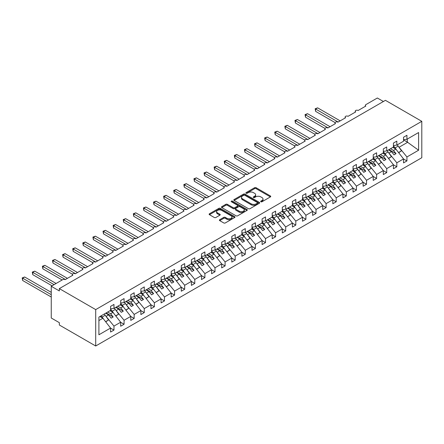 <?xml version="1.0" encoding="UTF-8"?>
<svg xmlns="http://www.w3.org/2000/svg" width="444" height="444" viewBox="0 0 444 444"><rect width="100%" height="100%" fill="white"/><g stroke="black" fill="none" stroke-linecap="round" stroke-linejoin="round"><path stroke-width="0.67" d="M260.878 201.765A0.783 0.455 0 0 0 261.988 201.765L270.413 196.897A1.121 0.649 0 0 0 270.746 196.437A1.121 0.649 0 0 0 270.413 195.982L256.138 187.734A1.121 0.649 0 0 0 254.551 187.734L246.12 192.602A0.783 0.455 0 0 0 245.893 192.924A0.783 0.455 0 0 0 246.12 193.245A0.783 0.455 0 0 0 247.23 193.245L248.324 192.613A3.591 2.07 0 0 1 253.396 192.613L254.59 193.301A3.591 2.07 0 0 1 255.639 194.766A3.591 2.07 0 0 1 254.59 196.231L253.496 196.864A0.783 0.455 0 0 0 253.269 197.18A0.783 0.455 0 0 0 253.496 197.502A0.783 0.455 0 0 0 254.606 197.502L255.7 196.875A3.591 2.07 0 0 1 260.778 196.875L261.966 197.563A3.591 2.07 0 0 1 263.02 199.029A3.591 2.07 0 0 1 261.966 200.494L260.878 201.121A0.783 0.455 0 0 0 260.645 201.443A0.783 0.455 0 0 0 260.878 201.765L260.878 201.121M219.725 219.702A1.121 0.649 0 0 0 219.397 220.163A1.121 0.649 0 0 0 219.725 220.624L223.732 222.932A1.121 0.649 0 0 0 225.319 222.932L234.676 217.532A1.121 0.649 0 0 0 235.004 217.072A1.121 0.649 0 0 0 234.676 216.611L220.396 208.369A1.121 0.649 0 0 0 218.814 208.369L209.451 213.775A1.121 0.649 0 0 0 209.124 214.23A1.121 0.649 0 0 0 209.451 214.691L214.291 217.482A1.121 0.649 0 0 0 215.878 217.482L219.885 215.174A1.121 0.649 0 0 0 220.213 214.713A1.121 0.649 0 0 0 219.885 214.252L217.482 212.87A3.003 1.732 0 0 1 216.605 211.644A3.003 1.732 0 0 1 218.459 210.045A3.003 1.732 0 0 1 221.728 210.417L231.13 215.845A3.003 1.732 0 0 1 232.007 217.072A3.003 1.732 0 0 1 230.153 218.67A3.003 1.732 0 0 1 226.884 218.298L225.319 217.394A1.121 0.649 0 0 0 223.732 217.394L219.725 219.702L219.725 220.624M421.8 121.334L95.704 309.601L95.704 345.998L421.8 157.725L421.8 121.334L385.431 100.333L59.335 288.606L59.335 290.937L51.254 286.275L62.771 279.626A1.715 0.988 0 0 1 65.196 279.626L72.872 275.191A1.715 0.988 0 0 1 72.372 274.492A1.715 0.988 0 0 1 73.427 273.576A1.715 0.988 0 0 1 75.297 273.793L82.973 269.358A1.715 0.988 0 0 1 82.473 268.659A1.715 0.988 0 0 1 83.528 267.743A1.715 0.988 0 0 1 85.398 267.96L93.073 263.525A1.715 0.988 0 0 1 92.574 262.826A1.715 0.988 0 0 1 93.634 261.91A1.715 0.988 0 0 1 95.499 262.127L103.18 257.692A1.715 0.988 0 0 1 102.675 256.993A1.715 0.988 0 0 1 103.735 256.083A1.715 0.988 0 0 1 105.605 256.293L113.281 251.859A1.715 0.988 0 0 1 112.776 251.16A1.715 0.988 0 0 1 113.836 250.25A1.715 0.988 0 0 1 115.706 250.46L123.382 246.032A1.715 0.988 0 0 1 122.883 245.332A1.715 0.988 0 0 1 123.937 244.416A1.715 0.988 0 0 1 125.807 244.627L133.483 240.198A1.715 0.988 0 0 1 132.984 239.499A1.715 0.988 0 0 1 134.044 238.583A1.715 0.988 0 0 1 135.908 238.8L143.59 234.365A1.715 0.988 0 0 1 143.085 233.666A1.715 0.988 0 0 1 144.145 232.75A1.715 0.988 0 0 1 146.009 232.967L153.691 228.532A1.715 0.988 0 0 1 153.186 227.833A1.715 0.988 0 0 1 154.246 226.917A1.715 0.988 0 0 1 156.116 227.134L163.792 222.699A1.715 0.988 0 0 1 163.287 222A1.715 0.988 0 0 1 164.347 221.084A1.715 0.988 0 0 1 166.217 221.301L173.893 216.866A1.715 0.988 0 0 1 173.393 216.167A1.715 0.988 0 0 1 174.448 215.251A1.715 0.988 0 0 1 176.318 215.468L183.994 211.033A1.715 0.988 0 0 1 183.494 210.334A1.715 0.988 0 0 1 184.554 209.418A1.715 0.988 0 0 1 186.419 209.635L194.1 205.2A1.715 0.988 0 0 1 193.595 204.501A1.715 0.988 0 0 1 194.655 203.591A1.715 0.988 0 0 1 196.52 203.802L204.201 199.373A1.715 0.988 0 0 1 203.696 198.668A1.715 0.988 0 0 1 204.756 197.758A1.715 0.988 0 0 1 206.627 197.969L214.302 193.54A1.715 0.988 0 0 1 213.797 192.84A1.715 0.988 0 0 1 214.857 191.925A1.715 0.988 0 0 1 216.728 192.135L224.403 187.707A1.715 0.988 0 0 1 223.904 187.007A1.715 0.988 0 0 1 224.958 186.092A1.715 0.988 0 0 1 226.829 186.308L234.504 181.874A1.715 0.988 0 0 1 234.005 181.174A1.715 0.988 0 0 1 235.065 180.258A1.715 0.988 0 0 1 236.93 180.475L244.611 176.04A1.715 0.988 0 0 1 244.106 175.341A1.715 0.988 0 0 1 245.166 174.425A1.715 0.988 0 0 1 247.031 174.642L254.712 170.207A1.715 0.988 0 0 1 254.207 169.508A1.715 0.988 0 0 1 255.267 168.592A1.715 0.988 0 0 1 257.137 168.809L264.813 164.374A1.715 0.988 0 0 1 264.313 163.675A1.715 0.988 0 0 1 265.368 162.759A1.715 0.988 0 0 1 267.238 162.976L274.914 158.541A1.715 0.988 0 0 1 274.414 157.842A1.715 0.988 0 0 1 275.469 156.926A1.715 0.988 0 0 1 277.339 157.143L285.015 152.708A1.715 0.988 0 0 1 284.515 152.009A1.715 0.988 0 0 1 285.575 151.099A1.715 0.988 0 0 1 287.44 151.31L295.121 146.881A1.715 0.988 0 0 1 294.616 146.176A1.715 0.988 0 0 1 295.676 145.266A1.715 0.988 0 0 1 297.541 145.477L305.222 141.048A1.715 0.988 0 0 1 304.717 140.348A1.715 0.988 0 0 1 305.777 139.433A1.715 0.988 0 0 1 307.648 139.644L315.323 135.215A1.715 0.988 0 0 1 314.824 134.515A1.715 0.988 0 0 1 315.878 133.6A1.715 0.988 0 0 1 317.749 133.816L325.424 129.382A1.715 0.988 0 0 1 324.925 128.682A1.715 0.988 0 0 1 325.979 127.767A1.715 0.988 0 0 1 327.85 127.983L335.525 123.549A1.715 0.988 0 0 1 335.026 122.849A1.715 0.988 0 0 1 336.086 121.934A1.715 0.988 0 0 1 337.951 122.15L345.632 117.716A1.715 0.988 0 0 1 345.127 117.016A1.715 0.988 0 0 1 346.187 116.1A1.715 0.988 0 0 1 348.052 116.317L355.733 111.882A1.715 0.988 0 0 1 355.228 111.183A1.715 0.988 0 0 1 356.288 110.267A1.715 0.988 0 0 1 358.158 110.484L365.834 106.049A1.715 0.988 180 0 1 365.334 105.35A1.715 0.988 180 0 1 365.834 104.651L377.35 98.002L383.411 101.504M95.704 309.601L59.335 288.606M248.401 208.691A1.121 0.649 0 0 0 249.989 208.691L259.346 203.285A1.121 0.649 0 0 0 259.679 202.83A1.121 0.649 0 0 0 259.346 202.37L245.071 194.128A1.121 0.649 0 0 0 243.484 194.128L234.121 199.528A1.121 0.649 0 0 0 233.794 199.989A1.121 0.649 0 0 0 234.121 200.444L248.401 208.691M231.701 201.931A0.783 0.455 0 0 1 232.495 202.042L232.495 201.11L247.014 209.49A1.121 0.649 0 0 1 247.341 209.951A1.121 0.649 0 0 1 247.014 210.406L237.651 215.812A1.121 0.649 0 0 1 236.064 215.812L221.789 207.57L221.789 206.654A1.121 0.649 0 0 0 221.456 207.109A1.121 0.649 0 0 0 221.789 207.57M221.789 206.654L225.791 204.34A1.121 0.649 0 0 1 227.378 204.34L233.172 207.681A1.121 0.649 0 0 0 234.759 207.681L237.412 206.149A1.121 0.649 0 0 0 237.745 205.689A1.121 0.649 0 0 0 237.412 205.233L231.385 201.754A0.783 0.455 0 0 1 231.158 201.432A0.783 0.455 0 0 1 231.64 201.01A0.783 0.455 0 0 1 232.495 201.11M98.901 320.54L102.897 318.237L110.573 328.055L98.901 334.793L98.901 317.11L110.573 310.373L110.573 306.382L113.969 304.423L113.969 308.414L110.573 308.835M113.969 308.414L120.674 304.54L120.674 300.549L124.07 298.59L124.07 302.58L120.674 303.002M124.07 302.58L130.775 298.707L130.775 294.716L134.171 292.757L134.171 296.747L130.775 297.169M134.171 296.747L140.881 292.874L140.881 288.889L144.272 286.924L144.272 290.914L140.881 291.336M144.272 290.914L150.982 287.04L150.982 283.056L154.373 281.096L154.373 285.081L150.982 285.509M154.373 285.081L161.083 281.213L161.083 277.223L164.48 275.263L164.48 279.248L161.083 279.676M164.48 279.248L171.184 275.38L171.184 271.389L174.581 269.43L174.581 273.421L171.184 273.843M174.581 273.421L181.291 269.547L181.291 265.556L184.682 263.597L184.682 267.588L181.291 268.01M184.682 267.588L191.392 263.714L191.392 259.723L194.783 257.764L194.783 261.755L191.392 262.176M194.783 261.755L201.493 257.881L201.493 253.89L204.889 251.931L204.889 255.922L201.493 256.343M204.889 255.922L211.594 252.048L211.594 248.057L214.99 246.098L214.99 250.089L211.594 250.51M214.99 250.089L221.695 246.215L221.695 242.224L225.091 240.265L225.091 244.256L221.695 244.677M225.091 244.256L231.801 240.382L231.801 236.397L235.192 234.432L235.192 238.422L231.801 238.844M235.192 238.422L241.902 234.549L241.902 230.564L245.293 228.605L245.293 232.589L241.902 233.017M245.293 232.589L252.003 228.721L252.003 224.731L255.4 222.771L255.4 226.756L252.003 227.184M255.4 226.756L262.104 222.888L262.104 218.898L265.501 216.938L265.501 220.929L262.104 221.351M265.501 220.929L272.205 217.055L272.205 213.065L275.602 211.105L275.602 215.096L272.205 215.518M275.602 215.096L282.312 211.222L282.312 207.231L285.703 205.272L285.703 209.263L282.312 209.685M285.703 209.263L292.413 205.389L292.413 201.398L295.804 199.439L295.804 203.43L292.413 203.852M295.804 203.43L302.514 199.556L302.514 195.565L305.91 193.606L305.91 197.597L302.514 198.018M305.91 197.597L312.615 193.723L312.615 189.732L316.011 187.773L316.011 191.764L312.615 192.185M316.011 191.764L322.716 187.89L322.716 183.905L326.112 181.94L326.112 185.931L322.716 186.352M326.112 185.931L332.822 182.062L332.822 178.072L336.213 176.113L336.213 180.098L332.822 180.525M336.213 180.098L342.923 176.229L342.923 172.239L346.314 170.28L346.314 174.27L342.923 174.692M346.314 174.27L353.024 170.396L353.024 166.406L356.421 164.447L356.421 168.437L353.024 168.859M356.421 168.437L363.125 164.563L363.125 160.573L366.522 158.613L366.522 162.604L363.125 163.026M366.522 162.604L373.226 158.73L373.226 154.74L376.623 152.78L376.623 156.771L373.226 157.193M376.623 156.771L383.333 152.897L383.333 148.907L386.724 146.947L386.724 150.938L383.333 151.36M386.724 150.938L393.434 147.064L393.434 143.073L396.825 141.114L396.825 145.105L393.434 145.527M110.573 328.127L113.969 330.086L113.969 326.096L120.674 322.222L112.998 312.404L110.029 310.689M105.689 315.928L113.969 326.096M120.674 322.294L124.07 324.253L124.07 320.263L130.775 316.394L123.099 306.571L120.13 304.856M115.79 310.095L124.07 320.263M130.775 316.461L134.171 318.42L134.171 314.43L140.881 310.561L133.2 300.738L130.231 299.023M125.891 304.262L134.171 314.43M140.881 310.628L144.272 312.587L144.272 308.602L150.982 304.728L143.307 294.905L140.332 293.19M135.992 298.429L144.272 308.602M150.982 304.795L154.373 306.76L154.373 302.769L161.083 298.895L153.408 289.072L150.438 287.357M146.098 292.596L154.373 302.769M161.083 298.967L164.48 300.927L164.48 296.936L171.184 293.062L163.509 283.239L160.539 281.524M156.199 286.763L164.48 296.936M171.184 293.134L174.581 295.094L174.581 291.103L181.291 287.229L173.61 277.406L170.64 275.691M166.3 280.935L174.581 291.103M181.291 287.301L184.682 289.26L184.682 285.27L191.392 281.396L183.711 271.578L180.741 269.863M176.401 275.102L184.682 285.27M191.392 281.468L194.783 283.427L194.783 279.437L201.493 275.563L193.817 265.745L190.842 264.03M186.502 269.269L194.783 279.437M201.493 275.635L204.889 277.594L204.889 273.604L211.594 269.73L203.918 259.912L200.949 258.197M196.609 263.436L204.889 273.604M211.594 269.802L214.99 271.761L214.99 267.771L221.695 263.903L214.019 254.079L211.05 252.364M206.71 257.603L214.99 267.771M221.695 263.969L225.091 265.928L225.091 261.938L231.801 258.069L224.12 248.246L221.151 246.531M216.811 251.77L225.091 261.938M231.801 258.136L235.192 260.095L235.192 256.11L241.902 252.236L234.221 242.413L231.252 240.698M226.912 245.937L235.192 256.11M241.902 252.303L245.293 254.268L245.293 250.277L252.003 246.403L244.328 236.58L241.353 234.865M237.018 240.104L245.293 250.277M252.003 246.476L255.4 248.435L255.4 244.444L262.104 240.57L254.429 230.747L251.459 229.032M247.119 234.271L255.4 244.444M262.104 240.642L265.501 242.602L265.501 238.611L272.205 234.737L264.53 224.914L261.56 223.199M257.22 228.444L265.501 238.611M272.205 234.809L275.602 236.769L275.602 232.778L282.312 228.904L274.631 219.086L271.661 217.371M267.321 222.611L275.602 232.778M282.312 228.976L285.703 230.936L285.703 226.945L292.413 223.071L284.732 213.253L281.762 211.538M277.422 216.777L285.703 226.945M292.413 223.143L295.804 225.102L295.804 221.112L302.514 217.238L294.838 207.42L291.863 205.705M287.529 210.944L295.804 221.112M302.514 217.31L305.91 219.269L305.91 215.279L312.615 211.411L304.939 201.587L301.97 199.872M297.63 205.111L305.91 215.279M312.615 211.477L316.011 213.436L316.011 209.451L322.716 205.578L315.04 195.754L312.071 194.039M307.731 199.278L316.011 209.451M322.716 205.644L326.112 207.603L326.112 203.618L332.822 199.745L325.141 189.921L322.172 188.206M317.832 193.445L326.112 203.618M332.822 199.811L336.213 201.776L336.213 197.785L342.923 193.911L335.242 184.088L332.273 182.373M327.933 187.612L336.213 197.785M342.923 193.984L346.314 195.943L346.314 191.952L353.024 188.078L345.349 178.255L342.38 176.54M338.039 181.785L346.314 191.952M353.024 188.151L356.421 190.11L356.421 186.119L363.125 182.245L355.45 172.422L352.481 170.707M348.14 175.952L356.421 186.119M363.125 182.318L366.522 184.277L366.522 180.286L373.226 176.412L365.551 166.594L362.582 164.879M358.241 170.119L366.522 180.286M373.226 176.484L376.623 178.444L376.623 174.453L383.333 170.579L375.652 160.761L372.683 159.046M368.342 164.286L376.623 174.453M383.333 170.651L386.724 172.611L386.724 168.62L393.434 164.752L385.758 154.928L382.784 153.213M378.443 158.453L386.724 168.62M393.434 164.818L396.825 166.778L396.825 162.787L403.535 158.919L403.535 162.904L406.932 160.944L406.932 156.96L418.598 150.222L407.253 142.047L407.253 139.089M388.55 152.619L396.825 162.787M396.825 145.105L403.535 141.231L403.535 137.24L406.932 135.281L406.932 139.272L403.535 139.694M403.535 158.985L406.932 160.944M398.651 146.786L406.932 156.96M51.254 286.275L51.254 318.004L59.335 322.666L59.335 325.002L95.704 345.998M102.897 318.237L99.928 316.522M113.969 330.086L110.573 332.045L110.573 328.055M124.07 324.253L120.674 326.212L120.674 322.222M134.171 318.42L130.775 320.379L130.775 316.394M144.272 312.587L140.881 314.546L140.881 310.561M154.373 306.76L150.982 308.719L150.982 304.728M164.48 300.927L161.083 302.886L161.083 298.895M174.581 295.094L171.184 297.053L171.184 293.062M184.682 289.26L181.291 291.22L181.291 287.229M194.783 283.427L191.392 285.387L191.392 281.396M204.889 277.594L201.493 279.554L201.493 275.563M214.99 271.761L211.594 273.72L211.594 269.73M225.091 265.928L221.695 267.887L221.695 263.903M235.192 260.095L231.801 262.06L231.801 258.069M245.293 254.268L241.902 256.227L241.902 252.236M255.4 248.435L252.003 250.394L252.003 246.403M265.501 242.602L262.104 244.561L262.104 240.57M275.602 236.769L272.205 238.728L272.205 234.737M285.703 230.936L282.312 232.895L282.312 228.904M295.804 225.102L292.413 227.062L292.413 223.071M305.91 219.269L302.514 221.229L302.514 217.238M316.011 213.436L312.615 215.396L312.615 211.411M326.112 207.603L322.716 209.568L322.716 205.578M336.213 201.776L332.822 203.735L332.822 199.745M346.314 195.943L342.923 197.902L342.923 193.911M356.421 190.11L353.024 192.069L353.024 188.078M366.522 184.277L363.125 186.236L363.125 182.245M376.623 178.444L373.226 180.403L373.226 176.412M386.724 172.611L383.333 174.57L383.333 170.579M396.825 166.778L393.434 168.737L393.434 164.752M406.932 139.272L418.598 132.534L418.598 150.222M106.288 316.278L108.636 314.924L111.161 318.154L113.181 316.988L110.656 313.758L112.998 312.404M105.661 313.209L108.636 314.924M107.681 312.043L110.656 313.758M116.395 310.445L118.737 309.091L121.262 312.321L123.282 311.155L120.757 307.925L123.099 306.571M115.767 307.376L118.737 309.091M117.788 306.21L120.757 307.925M126.496 304.612L128.838 303.258L131.363 306.488L133.383 305.322L130.858 302.092L133.2 300.738M125.868 301.543L128.838 303.258M127.889 300.377L130.858 302.092M136.597 298.779L138.939 297.425L141.464 300.655L143.484 299.489L140.959 296.259L143.307 294.905M135.969 295.71L138.939 297.425M137.99 294.544L140.959 296.259M146.698 292.946L149.04 291.591L151.571 294.822L153.591 293.656L151.06 290.426L153.408 289.072M146.07 289.877L149.04 291.591M148.091 288.711L151.06 290.426M156.799 287.113L159.146 285.758L161.672 288.994L163.692 287.823L161.166 284.593L163.509 283.239M156.171 284.043L159.146 285.758M158.197 282.878L161.166 284.593M166.905 281.28L169.247 279.925L171.773 283.161L173.793 281.99L171.267 278.76L173.61 277.406M166.278 278.21L169.247 279.925M168.298 277.045L171.267 278.76M177.006 275.447L179.348 274.098L181.874 277.328L183.894 276.162L181.368 272.927L183.711 271.578M176.379 272.383L179.348 274.098M178.399 271.212L181.368 272.927M187.107 269.613L189.449 268.265L191.975 271.495L193.995 270.329L191.469 267.094L193.817 265.745M186.48 266.55L189.449 268.265M188.5 265.379L191.469 267.094M197.208 263.786L199.55 262.432L202.081 265.662L204.101 264.496L201.576 261.266L203.918 259.912M196.581 260.717L199.55 262.432M198.601 259.551L201.576 261.266M207.309 257.953L209.657 256.599L212.182 259.829L214.202 258.663L211.677 255.433L214.019 254.079M206.682 254.884L209.657 256.599M208.708 253.718L211.677 255.433M217.416 252.12L219.758 250.766L222.283 253.996L224.303 252.83L221.778 249.6L224.12 248.246M216.789 249.051L219.758 250.766M218.809 247.885L221.778 249.6M227.517 246.287L229.859 244.933L232.384 248.163L234.404 246.997L231.879 243.767L234.221 242.413M226.89 243.218L229.859 244.933M228.91 242.052L231.879 243.767M237.618 240.454L239.96 239.1L242.485 242.33L244.505 241.164L241.98 237.934L244.328 236.58M236.991 237.385L239.96 239.1M239.011 236.219L241.98 237.934M247.719 234.621L250.061 233.267L252.592 236.502L254.612 235.331L252.087 232.101L254.429 230.747M247.092 231.552L250.061 233.267M249.112 230.386L252.087 232.101M257.82 228.788L260.167 227.433L262.693 230.669L264.713 229.498L262.188 226.268L264.53 224.914M257.198 225.719L260.167 227.433M259.218 224.553L262.188 226.268M267.926 222.955L270.268 221.606L272.794 224.836L274.814 223.671L272.289 220.435L274.631 219.086M267.299 219.891L270.268 221.606M269.319 218.72L272.289 220.435M278.027 217.122L280.369 215.773L282.895 219.003L284.915 217.838L282.39 214.602L284.732 213.253M277.4 214.058L280.369 215.773M279.42 212.892L282.39 214.602M288.128 211.294L290.47 209.94L292.996 213.17L295.016 212.004L292.491 208.774L294.838 207.42M287.501 208.225L290.47 209.94M289.521 207.059L292.491 208.774M298.229 205.461L300.577 204.107L303.102 207.337L305.122 206.171L302.597 202.941L304.939 201.587M297.602 202.392L300.577 204.107M299.622 201.226L302.597 202.941M308.33 199.628L310.678 198.274L313.203 201.504L315.223 200.338L312.698 197.108L315.04 195.754M307.709 196.559L310.678 198.274M309.729 195.393L312.698 197.108M318.437 193.795L320.779 192.441L323.304 195.671L325.324 194.505L322.799 191.275L325.141 189.921M317.81 190.726L320.779 192.441M319.83 189.56L322.799 191.275M328.538 187.962L330.88 186.608L333.405 189.838L335.425 188.672L332.9 185.442L335.242 184.088M327.911 184.893L330.88 186.608M329.931 183.727L332.9 185.442M338.639 182.129L340.981 180.775L343.506 184.01L345.532 182.839L343.001 179.609L345.349 178.255M338.012 179.06L340.981 180.775M340.032 177.894L343.001 179.609M348.74 176.296L351.087 174.942L353.613 178.177L355.633 177.012L353.108 173.776L355.45 172.422M348.113 173.227L351.087 174.942M350.133 172.061L353.108 173.776M358.841 170.463L361.188 169.114L363.714 172.344L365.734 171.179L363.209 167.943L365.551 166.594M358.219 167.399L361.188 169.114M360.239 166.228L363.209 167.943M368.947 164.63L371.289 163.281L373.815 166.511L375.835 165.346L373.31 162.116L375.652 160.761M368.32 161.566L371.289 163.281M370.34 160.401L373.31 162.116M379.048 158.802L381.39 157.448L383.916 160.678L385.936 159.513L383.411 156.282L385.758 154.928M378.421 155.733L381.39 157.448M380.441 154.568L383.411 156.282M389.149 152.969L391.491 151.615L394.022 154.845L396.042 153.679L393.512 150.449L395.859 149.095L392.89 147.38M388.522 149.9L391.491 151.615M390.542 148.734L393.512 150.449M395.859 149.095L403.535 158.919M399.25 147.136L407.82 142.191M403.535 139.904L407.253 142.047M389.011 149.617L396.042 153.679M378.904 155.45L385.936 159.513M368.803 161.283L375.835 165.346M358.702 167.116L365.734 171.179M348.601 172.949L355.633 177.012M338.5 178.782L345.532 182.839M328.394 184.615L335.425 188.672M318.293 190.448L325.324 194.505M308.192 196.281L315.223 200.338M298.091 202.109L305.122 206.171M287.99 207.942L295.016 212.004M277.883 213.775L284.915 217.838M267.782 219.608L274.814 223.671M257.681 225.441L264.713 229.498M247.58 231.274L254.612 235.331M237.473 237.107L244.505 241.164M227.372 242.94L234.404 246.997M217.271 248.773L224.303 252.83M207.17 254.601L214.202 258.663M197.069 260.434L204.101 264.496M186.963 266.267L193.995 270.329M176.862 272.1L183.894 276.162M166.761 277.933L173.793 281.99M156.66 283.766L163.692 287.823M146.559 289.599L153.591 293.656M136.452 295.432L143.484 299.489M126.351 301.265L133.383 305.322M116.25 307.093L123.282 311.155M106.149 312.926L113.181 316.988M261.189 201.876L261.966 201.426A3.591 2.07 0 0 0 263.02 199.961L263.02 199.029M255.639 194.766L255.639 195.699A3.591 2.07 0 0 1 254.59 197.164L253.813 197.613M270.402 196.903L256.138 188.672A1.121 0.649 0 0 0 254.551 188.672L246.437 193.356M259.335 203.297L245.071 195.06A1.121 0.649 0 0 0 243.484 195.06L234.138 200.455M257.365 203.147A0.783 0.455 0 0 0 257.598 202.83A0.783 0.455 0 0 0 257.365 202.508L244.833 195.271A0.783 0.455 0 0 0 243.723 195.271L242.568 195.937A3.591 2.07 0 0 0 241.519 197.402A3.591 2.07 0 0 0 242.568 198.868L251.138 203.813A3.591 2.07 0 0 0 256.216 203.813L257.365 203.147L257.365 204.079A0.783 0.455 0 0 0 257.598 203.763L257.598 202.83M241.519 197.402L241.519 198.335A3.591 2.07 0 0 0 242.568 199.8L242.568 198.868M257.365 204.079L256.216 204.745A3.591 2.07 0 0 1 251.138 204.745L242.568 199.8M221.8 207.576L225.791 205.272L225.791 204.34M237.745 205.689L237.745 206.621A1.121 0.649 0 0 1 237.412 207.082L234.759 208.613A1.121 0.649 0 0 1 233.172 208.613L227.378 205.272A1.121 0.649 0 0 0 225.791 205.272M232.495 202.042L246.997 210.417M239.177 211.15A3.003 1.732 0 0 0 242.452 211.527A3.003 1.732 0 0 0 244.3 209.929A3.003 1.732 0 0 0 243.423 208.702L240.11 206.787A1.121 0.649 0 0 0 238.522 206.787L235.869 208.325A1.121 0.649 0 0 0 235.536 208.78A1.121 0.649 0 0 0 235.869 209.241L239.177 211.15L239.177 212.088A3.003 1.732 0 0 0 242.452 212.46A3.003 1.732 0 0 0 244.3 210.861L244.3 209.929M235.536 208.78L235.536 209.712A1.121 0.649 0 0 0 235.869 210.173L235.869 209.241M239.177 212.088L235.869 210.173M232.007 217.072L232.007 218.004A3.003 1.732 0 0 1 230.153 219.608A3.003 1.732 0 0 1 226.884 219.231L225.319 218.326A1.121 0.649 0 0 0 223.732 218.326L219.741 220.629M216.605 211.644L216.605 212.576A3.003 1.732 0 0 0 217.482 213.803L217.482 212.87M219.869 215.179L217.482 213.803M234.665 217.538L220.396 209.302A1.121 0.649 0 0 0 218.814 209.302L209.468 214.696L209.451 213.775M315.162 108.758L315.606 109.013L315.606 111.35L315.162 108.758L317.627 107.848L315.606 109.013L338.156 122.033M315.606 111.35L335.081 122.594M317.627 107.848L340.176 120.868M393.434 145.887A10.517 6.072 60 0 1 395.105 147.891L396.975 150.522M397.208 144.883A10.517 6.072 60 0 1 398.174 146.12L401.515 150.816L398.546 152.531M401.515 150.816L398.684 152.708M394.361 148.229A9.141 5.278 -120 0 0 393.412 147.075M305.061 114.591L305.505 114.846L305.505 117.177L305.061 114.591L307.526 113.681L305.505 114.846L328.049 127.866M305.505 117.177L324.98 128.427M307.526 113.681L330.07 126.701M383.333 151.72A10.517 6.072 60 0 1 385.004 153.724L386.868 156.355M387.107 150.716A10.517 6.072 60 0 1 388.073 151.953L391.414 156.649L388.445 158.364M391.414 156.649L388.583 158.541M384.26 154.062A9.141 5.278 -120 0 0 383.311 152.908M294.96 120.424L295.404 120.679L295.404 123.01L294.96 120.424L297.425 119.514L295.404 120.679L317.948 133.7M295.404 123.01L314.879 134.26M297.425 119.514L319.969 132.528M373.226 157.553A10.517 6.072 60 0 1 374.897 159.557L376.767 162.188M377.006 156.549A10.517 6.072 60 0 1 377.972 157.781L381.313 162.482L378.338 164.197M381.313 162.482L378.477 164.374M374.153 159.896A9.141 5.278 -120 0 0 373.21 158.741M284.854 126.257L285.298 126.512L285.298 128.843L284.854 126.257L287.318 125.347L285.298 126.512L307.847 139.527M285.298 128.843L304.778 140.088M287.318 125.347L309.868 138.362M363.125 163.386A10.517 6.072 60 0 1 364.796 165.39L366.666 168.021M366.905 162.382A10.517 6.072 60 0 1 367.871 163.614L371.206 168.315L368.237 170.03M371.206 168.315L368.376 170.207M364.052 165.729A9.141 5.278 -120 0 0 363.103 164.574M274.753 132.09L275.197 132.345L275.197 134.676L274.753 132.09L277.217 131.18L275.197 132.345L297.746 145.36M275.197 134.676L294.677 145.921M277.217 131.18L299.767 144.195M353.024 169.214A10.517 6.072 60 0 1 354.695 171.223L356.565 173.854M356.804 168.215A10.517 6.072 60 0 1 357.764 169.447L361.105 174.148L358.136 175.863M361.105 174.148L358.275 176.04M353.951 171.562A9.141 5.278 -120 0 0 353.002 170.407M264.652 137.918L265.096 138.178L265.096 140.509L264.652 137.918L267.116 137.013L265.096 138.178L287.645 151.193M265.096 140.509L284.571 151.754M267.116 137.013L289.666 150.028M342.923 175.047A10.517 6.072 60 0 1 344.594 177.056L346.464 179.681M346.697 174.048A10.517 6.072 60 0 1 347.663 175.28L351.004 179.981L348.035 181.696M351.004 179.981L348.174 181.874M343.85 177.395A9.141 5.278 -120 0 0 342.901 176.24M254.551 143.751L254.995 144.011L254.995 146.342L254.551 143.751L257.015 142.84L254.995 144.011L277.539 157.026M254.995 146.342L274.47 157.587M257.015 142.84L279.559 155.861M332.822 180.88A10.517 6.072 60 0 1 334.493 182.884L336.358 185.514M336.596 179.881A10.517 6.072 60 0 1 337.562 181.113L340.903 185.814L337.934 187.529M340.903 185.814L338.067 187.701M333.749 183.222A9.141 5.278 -120 0 0 332.8 182.073M244.45 149.584L244.894 149.839L244.894 152.175L244.45 149.584L246.914 148.673L244.894 149.839L267.438 162.859M244.894 152.175L264.369 163.42M246.914 148.673L269.458 161.694M322.716 186.713A10.517 6.072 60 0 1 324.386 188.717L326.257 191.347M326.495 185.709A10.517 6.072 60 0 1 327.461 186.946L330.802 191.647L327.827 193.356M330.802 191.647L327.966 193.534M323.643 189.055A9.141 5.278 -120 0 0 322.699 187.906M234.343 155.417L234.787 155.672L234.787 158.008L234.343 155.417L236.807 154.506L234.787 155.672L257.337 168.692M234.787 158.008L254.268 169.253M236.807 154.506L259.357 167.527M312.615 192.546A10.517 6.072 60 0 1 314.285 194.55L316.156 197.18M316.394 191.542A10.517 6.072 60 0 1 317.355 192.779L320.696 197.475L317.726 199.19M320.696 197.475L317.865 199.367M313.542 194.888A9.141 5.278 -120 0 0 312.593 193.734M224.242 161.25L224.686 161.505L224.686 163.842L224.242 161.25L226.706 160.34L224.686 161.505L247.236 174.525M224.686 163.842L244.167 175.086M226.706 160.34L249.256 173.36M302.514 198.379A10.517 6.072 60 0 1 304.184 200.383L306.055 203.013M306.293 197.375A10.517 6.072 60 0 1 307.254 198.612L310.595 203.308L307.625 205.023M310.595 203.308L307.764 205.2M303.441 200.721A9.141 5.278 -120 0 0 302.492 199.567M214.141 167.083L214.585 167.338L214.585 169.669L214.141 167.083L216.605 166.173L214.585 167.338L237.135 180.358M214.585 169.669L234.06 180.919M216.605 166.173L239.155 179.187M292.413 204.212A10.517 6.072 60 0 1 294.083 206.216L295.954 208.847M296.187 203.208A10.517 6.072 60 0 1 297.153 204.445L300.494 209.141L297.524 210.856M300.494 209.141L297.663 211.033M293.34 206.554A9.141 5.278 -120 0 0 292.391 205.4M204.04 172.916L204.484 173.171L204.484 175.502L204.04 172.916L206.504 172.006L204.484 173.171L227.028 186.191M204.484 175.502L223.959 186.752M206.504 172.006L229.049 185.02M282.312 210.045A10.517 6.072 60 0 1 283.982 212.049L285.847 214.68M286.086 209.041A10.517 6.072 60 0 1 287.052 210.273L290.393 214.974L287.423 216.689M290.393 214.974L287.557 216.866M283.239 212.387A9.141 5.278 -120 0 0 282.29 211.233M193.939 178.749L194.383 179.004L194.383 181.335L193.939 178.749L196.403 177.839L194.383 179.004L216.927 192.019M194.383 181.335L213.858 192.579M196.403 177.839L218.948 190.853M272.205 215.878A10.517 6.072 60 0 1 273.876 217.882L275.746 220.513M275.985 214.874A10.517 6.072 60 0 1 276.951 216.106L280.292 220.807L277.317 222.522M280.292 220.807L277.456 222.699M273.132 218.22A9.141 5.278 -120 0 0 272.189 217.066M183.833 184.582L184.277 184.837L184.277 187.168L183.833 184.582L186.297 183.672L184.277 184.837L206.826 197.852M184.277 187.168L203.757 198.413M186.297 183.672L208.847 196.686M262.104 221.706A10.517 6.072 60 0 1 263.775 223.715L265.645 226.346M265.884 220.707A10.517 6.072 60 0 1 266.844 221.939L270.185 226.64L267.216 228.355M270.185 226.64L267.355 228.532M263.031 224.054A9.141 5.278 -120 0 0 262.082 222.899M173.732 190.409L174.176 190.67L174.176 193.001L173.732 190.409L176.196 189.499L174.176 190.67L196.725 203.685M174.176 193.001L193.656 204.246M176.196 189.499L198.746 202.519M252.003 227.539A10.517 6.072 60 0 1 253.674 229.548L255.544 232.173M255.783 226.54A10.517 6.072 60 0 1 256.743 227.772L260.084 232.473L257.115 234.188M260.084 232.473L257.254 234.365M252.93 229.887A9.141 5.278 -120 0 0 251.981 228.732M163.631 196.242L164.075 196.503L164.075 198.834L163.631 196.242L166.095 195.332L164.075 196.503L186.624 209.518M164.075 198.834L183.55 210.079M166.095 195.332L188.644 208.353M241.902 233.372A10.517 6.072 60 0 1 243.573 235.376L245.443 238.006M245.676 232.373A10.517 6.072 60 0 1 246.642 233.605L249.983 238.306L247.014 240.021M249.983 238.306L247.153 240.193M242.829 235.714A9.141 5.278 -120 0 0 241.88 234.565M153.53 202.076L153.974 202.331L153.974 204.667L153.53 202.076L155.994 201.165L153.974 202.331L176.518 215.351M153.974 204.667L173.449 215.912M155.994 201.165L178.538 214.186M231.801 239.205A10.517 6.072 60 0 1 233.472 241.209L235.337 243.839M235.575 238.2A10.517 6.072 60 0 1 236.541 239.438L239.882 244.133L236.913 245.848M239.882 244.133L237.046 246.026M232.728 241.547A9.141 5.278 -120 0 0 231.779 240.398M143.423 207.909L143.867 208.164L143.867 210.5L143.423 207.909L145.893 206.998L143.867 208.164L166.417 221.184M143.867 210.5L163.348 221.745M145.893 206.998L168.437 220.019M221.695 245.038A10.517 6.072 60 0 1 223.365 247.042L225.236 249.672M225.474 244.034A10.517 6.072 60 0 1 226.44 245.271L229.781 249.966L226.806 251.681M229.781 249.966L226.945 251.859M222.622 247.38A9.141 5.278 -120 0 0 221.678 246.226M133.322 213.742L133.766 213.997L133.766 216.333L133.322 213.742L135.786 212.831L133.766 213.997L156.316 227.017M133.766 216.333L153.247 227.578M135.786 212.831L158.336 225.852M211.594 250.871A10.517 6.072 60 0 1 213.264 252.875L215.135 255.505M215.373 249.867A10.517 6.072 60 0 1 216.333 251.104L219.675 255.8L216.705 257.514M219.675 255.8L216.844 257.692M212.521 253.213A9.141 5.278 -120 0 0 211.572 252.059M123.221 219.575L123.665 219.83L123.665 222.161L123.221 219.575L125.685 218.664L123.665 219.83L146.215 232.85M123.665 222.161L143.146 233.411M125.685 218.664L148.235 231.679M201.493 256.704A10.517 6.072 60 0 1 203.163 258.708L205.034 261.338M205.272 255.7A10.517 6.072 60 0 1 206.232 256.937L209.574 261.633L206.604 263.348M209.574 261.633L206.743 263.525M202.42 259.046A9.141 5.278 -120 0 0 201.471 257.892M113.12 225.408L113.564 225.663L113.564 227.994L113.12 225.408L115.584 224.498L113.564 225.663L136.114 238.683M113.564 227.994L133.039 239.244M115.584 224.498L138.134 237.512M191.392 262.537A10.517 6.072 60 0 1 193.062 264.541L194.933 267.171M195.166 261.533A10.517 6.072 60 0 1 196.131 262.765L199.473 267.466L196.503 269.181M199.473 267.466L196.642 269.358M192.319 264.879A9.141 5.278 -120 0 0 191.37 263.725M103.019 231.241L103.463 231.496L103.463 233.827L103.019 231.241L105.483 230.331L103.463 231.496L126.007 244.511M103.463 233.827L122.938 245.071M105.483 230.331L128.027 243.345M181.291 268.37A10.517 6.072 60 0 1 182.956 270.374L184.826 273.005M185.065 267.366A10.517 6.072 60 0 1 186.03 268.598L189.372 273.299L186.402 275.014M189.372 273.299L186.536 275.191M182.218 270.712A9.141 5.278 -120 0 0 181.269 269.558M92.913 237.074L93.357 237.329L93.357 239.66L92.913 237.074L95.377 236.164L93.357 237.329L115.906 250.344M93.357 239.66L112.837 250.904M95.377 236.164L117.926 249.178M171.184 274.198A10.517 6.072 60 0 1 172.855 276.207L174.725 278.838M174.964 273.199A10.517 6.072 60 0 1 175.929 274.431L179.265 279.132L176.296 280.847M179.265 279.132L176.435 281.024M172.111 276.545A9.141 5.278 -120 0 0 171.168 275.391M82.812 242.901L83.256 243.162L83.256 245.493L82.812 242.901L85.276 241.991L83.256 243.162L105.805 256.177M83.256 245.493L102.736 256.737M85.276 241.991L107.825 255.011M161.083 280.031A10.517 6.072 60 0 1 162.754 282.04L164.624 284.665M164.863 279.032A10.517 6.072 60 0 1 165.823 280.264L169.164 284.965L166.195 286.68M169.164 284.965L166.334 286.857M162.01 282.378A9.141 5.278 -120 0 0 161.061 281.224M72.711 248.734L73.155 248.995L73.155 251.326L72.711 248.734L75.175 247.824L73.155 248.995L95.704 262.01M73.155 251.326L92.635 262.571M75.175 247.824L97.724 260.844M150.982 285.864A10.517 6.072 60 0 1 152.653 287.867L154.523 290.498M154.756 284.865A10.517 6.072 60 0 1 155.722 286.097L159.063 290.798L156.094 292.513M159.063 290.798L156.233 292.685M151.909 288.206A9.141 5.278 -120 0 0 150.96 287.057M62.61 254.567L63.054 254.823L63.054 257.159L62.61 254.567L65.074 253.657L63.054 254.823L85.598 267.843M63.054 257.159L82.528 268.404M65.074 253.657L87.623 266.678M140.881 291.697A10.517 6.072 60 0 1 142.552 293.7L144.422 296.331M144.655 290.692A10.517 6.072 60 0 1 145.621 291.93L148.962 296.625L145.993 298.34M148.962 296.625L146.132 298.518M141.808 294.039A9.141 5.278 -120 0 0 140.859 292.89M52.509 260.4L52.953 260.656L52.953 262.992L52.509 260.4L54.973 259.49L52.953 260.656L75.497 273.676M52.953 262.992L72.428 274.237M54.973 259.49L77.517 272.511M130.775 297.53A10.517 6.072 60 0 1 132.445 299.534L134.316 302.164M134.554 296.525A10.517 6.072 60 0 1 135.52 297.763L138.861 302.458L135.886 304.173M138.861 302.458L136.025 304.351M131.707 299.872A9.141 5.278 -120 0 0 130.758 298.718M42.402 266.233L42.846 266.489L42.846 268.825L42.402 266.233L44.866 265.323L42.846 266.489L65.396 279.509M42.846 268.825L62.166 279.975M44.866 265.323L67.416 278.344M120.674 303.363A10.517 6.072 60 0 1 122.344 305.367L124.215 307.997M124.453 302.358A10.517 6.072 60 0 1 125.419 303.596L128.754 308.291L125.785 310.006M128.754 308.291L125.924 310.184M121.601 305.705A9.141 5.278 -120 0 0 120.657 304.551M32.301 272.067L32.745 272.322L32.745 274.653L32.301 272.067L34.765 271.156L32.745 272.322L54.079 284.643M32.745 274.653L52.059 285.808M34.765 271.156L56.099 283.472M110.573 309.196A10.517 6.072 60 0 1 112.243 311.2L114.114 313.83M114.352 308.192A10.517 6.072 60 0 1 115.312 309.429L118.653 314.124L115.684 315.839M118.653 314.124L115.823 316.017M111.5 311.538A9.141 5.278 -120 0 0 110.55 310.384M22.2 277.9L22.644 278.155L22.644 280.486L22.2 277.9L24.664 276.989L22.644 278.155L51.254 294.672M22.644 280.486L51.254 297.003M24.664 276.989L51.254 292.341M101.177 315.795A10.517 6.072 60 0 1 102.142 317.033L104.013 319.663M104.246 314.025A10.517 6.072 60 0 1 105.211 315.257L108.552 319.958L105.583 321.672M108.552 319.958L105.722 321.85M101.398 317.371A9.141 5.278 -120 0 0 100.449 316.217M261.966 201.426L261.966 200.494M253.496 197.502L253.496 196.864M254.59 197.164L254.59 196.231M246.12 193.245L246.12 192.602M254.551 188.672L254.551 187.734M256.138 188.672L256.138 187.734M270.413 196.897L270.413 195.982M234.121 200.444L234.121 199.528M243.484 195.06L243.484 194.128M245.071 195.06L245.071 194.128M259.346 203.285L259.346 202.37M251.138 204.745L251.138 203.813M256.216 204.745L256.216 203.813M227.378 205.272L227.378 204.34M233.172 208.613L233.172 207.681M234.759 208.613L234.759 207.681M237.412 207.082L237.412 206.149M247.014 210.406L247.014 209.49M223.732 218.326L223.732 217.394M225.319 218.326L225.319 217.394M226.884 219.231L226.884 218.298M219.885 215.174L219.885 214.252M218.814 209.302L218.814 208.369M220.396 209.302L220.396 208.369M234.676 217.532L234.676 216.611M398.174 146.12L395.105 147.891M388.073 151.953L385.004 153.724M377.972 157.781L374.897 159.557M367.871 163.614L364.796 165.39M357.764 169.447L354.695 171.223M347.663 175.28L344.594 177.056M337.562 181.113L334.493 182.884M327.461 186.946L324.386 188.717M317.355 192.779L314.285 194.55M307.254 198.612L304.184 200.383M297.153 204.445L294.083 206.216M287.052 210.273L283.982 212.049M276.951 216.106L273.876 217.882M266.844 221.939L263.775 223.715M256.743 227.772L253.674 229.548M246.642 233.605L243.573 235.376M236.541 239.438L233.472 241.209M226.44 245.271L223.365 247.042M216.333 251.104L213.264 252.875M206.232 256.937L203.163 258.708M196.131 262.765L193.062 264.541M186.03 268.598L182.956 270.374M175.929 274.431L172.855 276.207M165.823 280.264L162.754 282.04M155.722 286.097L152.653 287.867M145.621 291.93L142.552 293.7M135.52 297.763L132.445 299.534M125.419 303.596L122.344 305.367M115.312 309.429L112.243 311.2M105.211 315.257L102.142 317.033M355.228 112.171L355.228 111.183M365.334 106.344L365.334 105.35M345.127 118.004L345.127 117.016M335.026 123.837L335.026 122.849M324.925 129.67L324.925 128.682M314.824 135.503L314.824 134.515M304.717 141.336L304.717 140.348M294.616 147.169L294.616 146.176M284.515 153.002L284.515 152.009M274.414 158.835L274.414 157.842M264.313 164.663L264.313 163.675M254.207 170.496L254.207 169.508M244.106 176.329L244.106 175.341M234.005 182.162L234.005 181.174M223.904 187.995L223.904 187.007M213.797 193.828L213.797 192.84M203.696 199.661L203.696 198.668M193.595 205.494L193.595 204.501M183.494 211.327L183.494 210.334M173.393 217.155L173.393 216.167M163.287 222.988L163.287 222M153.186 228.821L153.186 227.833M143.085 234.654L143.085 233.666M132.984 240.487L132.984 239.499M122.883 246.32L122.883 245.332M112.776 252.153L112.776 251.16M102.675 257.986L102.675 256.993M92.574 263.819L92.574 262.826M82.473 269.647L82.473 268.659M72.372 275.48L72.372 274.492"/></g></svg>

